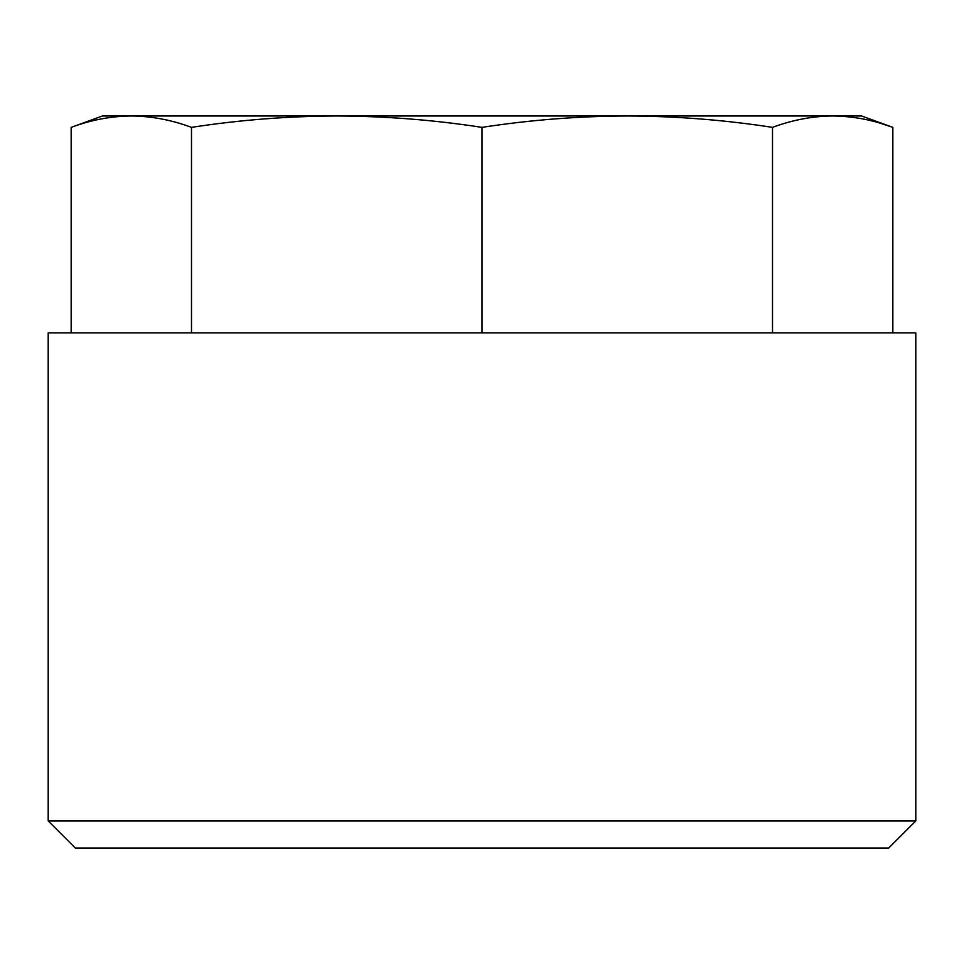 <?xml version="1.0" encoding="UTF-8"?>
<svg xmlns="http://www.w3.org/2000/svg" width="964" height="964" viewBox="0 0 964 964"><rect width="100%" height="100%" fill="white"/><g stroke="black" fill="none" stroke-linecap="round" stroke-linejoin="round"><path stroke-width="1.45" d="M888.688 848.019L75.312 848.019L48.2 820.906L915.8 820.906L888.688 848.019M48.2 820.906L48.2 332.881L915.8 332.881L915.8 820.906M71.155 127.369L102.425 115.981L861.575 115.981L892.845 127.369C872.89 119.934 852.839 116.138 832.679 115.981C812.519 116.138 792.468 119.934 772.513 127.369C724.338 119.934 675.921 116.138 627.263 115.981C578.593 116.138 530.176 119.934 482 127.369C433.824 119.934 385.407 116.138 336.737 115.981C288.079 116.138 239.662 119.934 191.487 127.369C171.532 119.934 151.481 116.138 131.321 115.981C111.161 116.138 91.11 119.934 71.155 127.369L71.155 332.881M880.867 123.392L892.845 127.369L892.845 332.881M191.487 332.881L191.487 127.369M482 332.881L482 127.369M772.513 332.881L772.513 127.369"/></g></svg>
